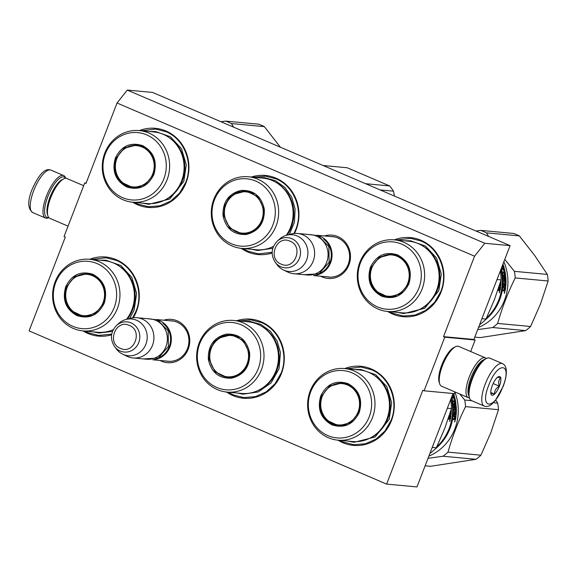 <?xml version="1.0" encoding="UTF-8"?>
<svg xmlns="http://www.w3.org/2000/svg" width="577" height="577" viewBox="0 0 577 577"><rect width="100%" height="100%" fill="white"/><g stroke="black" fill="none" stroke-linecap="round" stroke-linejoin="round"><path stroke-width="0.87" d="M474.561 256.202L443.518 336.643L444.773 337.177L424.081 390.802L422.826 390.261L386.619 484.103L29.095 330.902L65.309 237.06L64.054 236.527L84.747 182.902L85.995 183.436L117.037 103.002L474.561 256.202L484.788 243.27L510.09 245.629L473.883 339.471L443.518 336.643M163.81 320.206A21.753 20.361 95.3 0 1 177.197 320.848A21.753 20.361 95.3 0 1 188.232 349.099A21.753 20.361 95.3 0 1 161.618 361.224A21.753 20.361 95.3 0 1 160.06 360.474M324.512 235.964A21.753 20.361 95.3 0 1 337.898 236.606A21.753 20.361 95.3 0 1 348.934 264.865A21.753 20.361 95.3 0 1 322.319 276.989A21.753 20.361 95.3 0 1 320.762 276.239M139.353 130.59A39.719 37.18 95.3 0 1 165.96 131.001A39.719 37.18 95.3 0 1 186.111 182.592A39.719 37.18 95.3 0 1 137.506 204.727A39.719 37.18 95.3 0 1 132.688 202.21M272.128 252.986A39.719 37.18 95.3 0 1 247.519 251.868A39.719 37.18 95.3 0 1 241.157 248.334M251.291 177.038A39.719 37.18 95.3 0 1 275.965 178.134A39.719 37.18 95.3 0 1 294.479 233.44M394.372 239.866A39.719 37.18 95.3 0 1 420.979 240.277A39.719 37.18 95.3 0 1 441.131 291.875A39.719 37.18 95.3 0 1 392.526 314.011A39.719 37.18 95.3 0 1 387.701 311.486M111.592 334.811A39.719 37.18 95.3 0 1 87.848 333.427A39.719 37.18 95.3 0 1 83.03 330.909M89.695 259.289A39.719 37.18 95.3 0 1 116.302 259.693A39.719 37.18 95.3 0 1 133.309 317.725M236.628 320.74A39.719 37.18 95.3 0 1 261.309 321.836A39.719 37.18 95.3 0 1 281.461 373.427A39.719 37.18 95.3 0 1 232.856 395.562A39.719 37.18 95.3 0 1 226.494 392.035M344.714 368.566A39.719 37.18 95.3 0 1 371.314 368.97A39.719 37.18 95.3 0 1 391.466 420.568A39.719 37.18 95.3 0 1 342.868 442.703A39.719 37.18 95.3 0 1 338.043 440.186M117.037 103.002L127.265 90.07L484.788 243.27M127.265 90.07L152.566 92.421L510.09 245.629M84.747 182.902L86.153 183.032M386.619 484.103L416.976 486.93L453.032 393.492M424.081 390.802L454.438 393.629L455.073 391.992M444.773 337.177L475.131 340.004L470.681 351.537M475.131 340.004L473.883 339.471M170.042 320.783A20.31 19.012 95.3 0 1 171.795 320.862A20.31 19.012 95.3 0 1 177.189 322.233A20.31 19.012 95.3 0 1 188.362 345.782A20.31 19.012 95.3 0 1 168.03 361.303A20.31 19.012 95.3 0 1 166.291 361.058M330.744 236.548A20.31 19.012 95.3 0 1 332.496 236.62A20.31 19.012 95.3 0 1 337.884 237.998A20.31 19.012 95.3 0 1 349.063 261.54A20.31 19.012 95.3 0 1 328.731 277.068A20.31 19.012 95.3 0 1 326.993 276.816M253.462 177.24L265.608 176.194L275.965 178.834C294.191 186.061 303.675 210.345 295.749 229.487L293.945 233.49M272.135 252.337L258.381 253.858L248.031 251.226L242.91 248.507M238.806 320.942L250.952 319.889L261.302 322.529C279.535 329.763 289.012 354.04 281.093 373.182L274.998 383.82L266.105 391.913L255.315 396.651L243.725 397.553L233.368 394.92L228.247 392.201M346.626 368.739L360.957 367.03L371.314 369.662C389.54 376.896 399.024 401.181 391.098 420.323L385.003 430.961L376.11 439.054L365.328 443.792L353.73 444.694L343.38 442.054L339.961 440.366M141.271 130.77L155.602 129.06L165.952 131.693C184.178 138.927 193.663 163.204 185.744 182.354L179.649 192.985L170.756 201.077L159.966 205.816L148.376 206.717L138.018 204.085L134.6 202.39M91.613 259.462L105.944 257.753L116.294 260.386C134.52 267.62 144.005 291.904 136.078 311.046L132.724 317.797M111.707 334.126L98.71 335.417L88.36 332.778L84.942 331.09M396.284 240.046L410.622 238.337L420.972 240.97C439.198 248.204 448.682 272.488 440.756 291.63L434.661 302.261L425.776 310.354L414.986 315.092L403.388 315.994L393.038 313.361L389.619 311.667M318.504 235.769A20.224 18.926 95.3 0 1 320.35 236.447A20.224 18.926 -84.7 0 1 331.833 258.006A20.224 18.926 -84.7 0 1 314.818 275.316M320.451 273A19.647 18.385 -84.7 0 0 331.212 256.902A19.647 18.385 -84.7 0 0 323.603 239.087M297.573 233.461L311.032 234.709A20.224 18.926 95.3 0 1 316.398 236.08A20.224 18.926 -84.7 0 1 327.534 259.527A20.224 18.926 -84.7 0 1 307.281 274.984L293.823 273.729A20.224 18.926 -84.7 0 0 314.068 258.272A20.224 18.926 -84.7 0 0 302.939 234.825A20.224 18.926 95.3 0 0 297.573 233.461A20.224 18.926 95.3 0 0 291.313 233.988L286.639 235.236A18.45 17.267 95.3 0 1 297.249 236A18.45 17.267 -84.7 0 1 306.603 259.967A18.45 17.267 -84.7 0 1 284.035 270.245A18.45 17.267 95.3 0 1 283.408 269.964A18.45 17.267 95.3 0 1 277.184 264.865L275.279 262.362A15.153 14.18 -84.7 0 0 280.905 266.783A15.153 14.18 -84.7 0 0 299.441 258.337A15.153 14.18 -84.7 0 0 291.753 238.662A15.153 14.18 -84.7 0 0 277.248 241.2L279.578 239.102A18.45 17.267 95.3 0 1 286.639 235.236M293.823 273.729A20.224 18.926 -84.7 0 1 288.457 272.358A20.224 18.926 95.3 0 1 287.772 272.048L283.408 269.964M157.802 320.011A20.224 18.926 95.3 0 1 159.649 320.682A20.224 18.926 -84.7 0 1 171.131 342.248A20.224 18.926 -84.7 0 1 154.117 359.558M159.75 357.242A19.647 18.385 -84.7 0 0 170.511 341.137A19.647 18.385 -84.7 0 0 162.902 323.322M136.872 317.696L150.33 318.951A20.224 18.926 95.3 0 1 155.696 320.314A20.224 18.926 -84.7 0 1 166.832 343.762A20.224 18.926 -84.7 0 1 146.58 359.219L133.121 357.964A20.224 18.926 -84.7 0 0 153.367 342.507A20.224 18.926 -84.7 0 0 142.238 319.067A20.224 18.926 95.3 0 0 136.872 317.696A20.224 18.926 95.3 0 0 130.611 318.23L125.937 319.478A18.45 17.267 95.3 0 1 136.547 320.242A18.45 17.267 -84.7 0 1 145.902 344.202A18.45 17.267 -84.7 0 1 123.334 354.48A18.45 17.267 95.3 0 1 122.706 354.199A18.45 17.267 95.3 0 1 116.482 349.099L114.578 346.604A15.153 14.18 -84.7 0 0 120.204 351.025A15.153 14.18 -84.7 0 0 138.74 342.579A15.153 14.18 -84.7 0 0 131.051 322.896A15.153 14.18 -84.7 0 0 116.547 325.442L118.876 323.336A18.45 17.267 95.3 0 1 125.937 319.478M133.121 357.964A20.224 18.926 -84.7 0 1 127.755 356.6A20.224 18.926 95.3 0 1 127.07 356.29L122.706 354.199M502.437 363.575L489.685 358.115A23.109 7.782 113.2 0 0 488.863 357.906A23.109 7.782 113.2 0 0 486.526 358.418A23.109 7.782 113.2 0 0 472.484 378.599A23.109 7.782 113.2 0 0 469.527 398.094A23.109 7.782 113.2 0 0 471.481 400.597L484.233 406.064C486.743 406.936 489.253 406.323 491.748 404.225L495.304 400.582L503.115 386.518C505.51 380.257 506.57 374.848 506.289 370.304C506.079 367.015 504.796 364.772 502.437 363.575A23.109 7.782 113.2 0 0 485.235 384.066A23.109 7.782 113.2 0 0 484.233 406.064M486.526 358.418L485.228 359.038A21.955 7.393 113.2 0 0 471.892 378.209A21.955 7.393 113.2 0 0 469.079 396.731L469.527 398.094M488.748 385.227C478.968 409.403 494.013 410.802 502.92 386.547C512.701 362.378 497.655 360.978 488.748 385.227M492.289 385.559A10.112 3.404 113.2 0 0 490.998 394.091A10.112 3.404 113.2 0 0 499.379 386.222A10.112 3.404 113.2 0 0 498.434 376.731A10.112 3.404 113.2 0 0 492.289 385.559M490.89 393.73C490.508 393.175 491.676 393.283 494.395 394.055C494.467 390.766 496.083 388.141 499.249 386.179C498.153 382.782 498.6 380.041 500.598 377.971C497.886 377.199 496.718 377.091 497.093 377.647M499.249 386.179L493.147 383.561M494.395 394.055L490.767 392.504M48.742 217.529A21.955 7.393 -66.8 0 1 47.862 196.512A21.955 7.393 -66.8 0 1 63.42 176.85A21.955 7.393 -66.8 0 1 65.554 178.293M48.829 217.63L48.612 217.731A23.109 7.782 -66.8 0 1 45.453 218.041A23.109 7.782 -66.8 0 1 46.463 196.043A23.109 7.782 -66.8 0 1 62.835 175.35A23.109 7.782 -66.8 0 1 63.658 175.552A23.109 7.782 -66.8 0 1 65.619 178.055L65.691 178.286M68.057 226.155L49.773 218.322A21.666 7.299 -66.8 0 1 47.934 215.971A21.666 7.299 -66.8 0 1 50.718 197.695A21.666 7.299 -66.8 0 1 63.874 178.776A21.666 7.299 -66.8 0 1 66.066 178.293A21.666 7.299 -66.8 0 1 66.838 178.488L83.665 185.7M47.934 215.971L47.379 214.269A20.224 6.809 -66.8 0 1 49.975 197.211A20.224 6.809 -66.8 0 1 62.251 179.555L63.874 178.776M484.204 359.622A20.224 6.809 113.2 0 0 470.998 377.625A20.224 6.809 113.2 0 0 468.791 395.584M486.31 358.526A21.666 7.299 113.2 0 0 485.365 357.834A21.666 7.299 113.2 0 0 484.593 357.639A21.666 7.299 113.2 0 0 469.245 377.041A21.666 7.299 113.2 0 0 468.3 397.661A21.666 7.299 113.2 0 0 469.447 397.87M485.365 357.834L458.614 346.366A21.666 7.299 113.2 0 0 457.842 346.178A21.666 7.299 113.2 0 0 455.65 346.662A21.666 7.299 113.2 0 0 442.494 365.58A21.666 7.299 113.2 0 0 439.71 383.856A21.666 7.299 113.2 0 0 441.549 386.201L468.3 397.661M455.65 346.662L454.027 347.433A20.224 6.809 113.2 0 0 441.744 365.09A20.224 6.809 113.2 0 0 439.155 382.147L439.71 383.856M480.67 230.382A54.887 51.382 95.3 0 1 483.591 231.521A54.887 51.382 -84.7 0 1 486.433 232.848L519.365 235.914A54.887 51.382 -84.7 0 0 516.523 234.587A54.887 51.382 -84.7 0 0 513.609 233.447L480.67 230.382L475.982 231.009M548.15 280.992L515.211 277.926C507.803 292.95 501.947 308.118 497.655 323.43L530.595 326.495L540.541 303.855L548.15 280.992A54.887 51.382 -84.7 0 0 547.335 274.414L534.518 255.272L519.365 235.914M494.951 307.678A47.812 44.754 -84.7 0 0 500.923 269.394M484.492 320.588A48.389 45.294 -84.7 0 0 501.377 268.204M477.684 329.611L492.715 327.541L525.647 330.607L480.129 337.617L474.792 337.119M515.211 277.926A54.887 51.382 -84.7 0 0 514.395 271.349L547.335 274.414M486.433 232.848L488.683 236.455M504.781 259.383L514.395 271.349M525.647 330.607A54.887 51.382 -84.7 0 0 530.595 326.495M492.715 327.541A54.887 51.382 -84.7 0 0 497.655 323.43M478.535 327.411A48.389 45.294 -84.7 0 0 503.865 261.77M502.134 266.257L502.856 267.714L504.139 267.836L503.13 266.675L502.617 266.862A47.812 44.754 -84.7 0 0 502.293 265.831M503.13 266.675A48.389 45.294 -84.7 0 0 502.603 265.038M503.62 268.002L502.617 266.862M502.949 264.136A48.389 45.294 -84.7 0 1 504.074 267.605L503.173 266.567A48.389 45.294 -84.7 0 0 502.639 264.937M503.209 266.617A47.812 44.754 -84.7 0 0 502.646 264.915M503.699 287.158L504.067 287.202A48.389 45.294 -84.7 0 0 504.327 284.136L503.952 284.115M505.387 286.603L505.762 286.646L505.387 286.61A48.389 45.294 -84.7 0 0 505.567 284.252L505.2 284.043A48.389 45.294 -84.7 0 1 505.063 286.041L504.695 286.004A48.389 45.294 -84.7 0 0 504.832 284.007L504.327 284.136M505.2 284.043L504.825 284.021M505.762 286.646A48.389 45.294 -84.7 0 0 505.805 276.895L505.264 276.96A47.812 44.754 -84.7 0 1 505.308 277.494M505.416 284.057A47.812 44.754 -84.7 0 0 505.452 282.932M505.474 281.836A47.812 44.754 -84.7 0 0 505.466 280.783M504.817 278.749L504.817 278.749A48.389 45.294 -84.7 0 0 504.68 276.794L504.796 276.361L505.603 276.441L504.695 276.47M504.68 276.794L504.774 276.361M505.019 274.782A47.812 44.754 -84.7 0 1 505.091 275.33L505.625 275.251L505.524 275.676L504.074 275.712A48.389 45.294 -84.7 0 1 504.327 278.705L504.767 278.922L503.959 278.929M504.392 278.886L503.959 278.915M504.074 275.712L503.714 275.763M504.074 275.669L503.699 275.633L504.11 275.546M505.625 275.251A48.389 45.294 -84.7 0 0 504.428 268.911L503.909 269.07A47.812 44.754 -84.7 0 1 504.002 269.459M504.803 273.361A47.812 44.754 -84.7 0 0 504.63 272.366M503.216 272.344L504.81 272.33A48.389 45.294 -84.7 0 0 504.248 269.647L503.829 269.445A48.389 45.294 -84.7 0 1 504.356 271.868L503.981 271.832A48.389 45.294 -84.7 0 0 503.454 269.409L502.581 269.329L502.322 268.291L504.161 268.464L502.379 268.507M504.81 272.33L503.187 272.178L503.368 273.224L504.24 273.31A48.389 45.294 -84.7 0 1 504.442 274.702L503.634 274.767M504.442 274.702L503.627 275.063L503.728 274.638M504.659 278.929A47.812 44.754 -84.7 0 1 504.687 279.643L505.228 279.607L505.091 280.047L504.154 279.96L503.988 279.492A48.389 45.294 -84.7 0 0 503.627 275.063M505.228 279.607A48.389 45.294 -84.7 0 0 505.12 277.645L504.752 277.681M505.127 277.537L504.738 277.544L505.12 277.645M504.017 280.689L505.632 280.775A48.389 45.294 -84.7 0 0 505.495 277.681L505.171 277.479M505.077 280.047A47.812 44.754 -84.7 0 0 505.063 279.621M505.632 280.775L504.017 280.624L504.017 281.699L505.64 281.85L505.618 282.932L504.096 282.831M505.618 282.932L504.161 282.795L503.988 283.235A48.389 45.294 -84.7 0 1 503.627 287.779L504.435 288.32L503.678 288.226M504.067 287.202L505.668 287.534A48.389 45.294 -84.7 0 1 505.214 290.628L504.413 291.032L504.305 290.318L503.945 290.988L503.137 290.909A48.389 45.294 -84.7 0 0 503.332 289.798L504.046 289.87L504.435 288.32M504.413 291.032L503.771 290.217L503.144 290.851M504.976 291.082L504.334 290.967M504.399 293.325L504.738 291.825L504.399 293.325M504.161 268.464L504.428 268.911M505.603 276.441L505.805 276.895M505.214 290.628L504.68 290.527A47.812 44.754 -84.7 0 0 504.781 289.935M505.019 288.363A47.812 44.754 -84.7 0 0 505.135 287.483M504.615 273.339A48.389 45.294 -84.7 0 1 504.817 274.739L505.012 273.548L504.255 273.411M504.817 274.739L504.284 274.825A47.812 44.754 -84.7 0 0 504.269 274.731M505.135 274.767L504.284 274.825M504.644 288.327A47.812 44.754 -84.7 0 0 504.651 288.312L504.276 288.276A47.812 44.754 -84.7 0 0 504.276 288.276L504.651 288.312M504.81 288.356A48.389 45.294 -84.7 0 1 504.579 289.921L504.976 289.777A48.389 45.294 -84.7 0 0 505.185 288.385M504.579 289.921L504.11 289.834M505.063 276.506L505.264 276.96M505.091 275.33L504.983 275.756M503.634 268.622L503.909 269.07M504.687 279.643L504.55 280.069M504.68 290.527L504.442 290.974M504.269 292.892L504.695 292.856L504.428 292.193M504.817 292.287L504.406 292.236M504.464 292.25L504.269 292.871M408.898 283.797C402.919 295.85 393.846 299.982 381.678 296.196C370.463 289.957 366.698 280.328 370.398 267.302C376.377 255.25 385.45 251.118 397.611 254.904C408.833 261.136 412.598 270.772 408.898 283.797M408.603 283.603L400.279 294.01L387.845 297.141L382.089 295.676C371.162 289.604 367.499 280.22 371.098 267.533L379.421 257.126L391.862 253.995L400.719 257.14L407.261 264.216L410.088 273.714L408.603 283.603M500.901 269.445A48.389 45.294 95.3 0 1 498.824 299.759A48.389 45.294 95.3 0 1 486.447 318.143M387.629 311.486L402.104 312.828A35.969 33.668 95.3 0 0 436.565 290.361A35.969 33.668 -84.7 0 0 408.768 241.208L394.3 239.859A35.969 33.668 -84.7 0 0 359.839 262.333A35.969 33.668 95.3 0 0 387.629 311.486A35.969 33.668 95.3 0 0 422.09 289.012A35.969 33.668 -84.7 0 0 394.3 239.859M418.902 288.082A33.798 31.634 -84.7 0 0 401.751 244.179A33.798 31.634 -84.7 0 0 360.394 263.018A33.798 31.634 95.3 0 0 377.546 306.921A33.798 31.634 95.3 0 0 418.902 288.082M377.618 292.07L388.458 297.191M392.454 254.06L380.892 257.082M497.006 279.535L501.117 279.917A53.445 50.026 -84.7 0 0 500.302 270.995M481.91 318.663L486.022 319.045A53.445 50.026 95.3 0 1 479.53 324.837M501.117 279.917L494.446 299.564L486.022 319.045M499.018 286.682A48.389 45.294 95.3 0 1 499.011 286.733L500.612 287.058A48.389 45.294 95.3 0 1 500.151 290.159L499.271 290.491M499.711 284.504A48.389 45.294 95.3 0 1 499.632 285.536L500.007 285.572A48.389 45.294 95.3 0 0 500.144 283.567L500.007 283.567M500.144 283.567L500.511 283.783A48.389 45.294 95.3 0 1 500.331 286.142L500.706 286.17L500.331 286.134M500.396 282.456A47.812 44.754 95.3 0 1 500.353 283.588M500.951 280.48A48.389 45.294 95.3 0 1 500.706 286.17M500.562 282.463L500.576 281.381M498.658 287.779L498.564 287.303L499.372 287.844L498.665 287.757M499.372 287.844L498.982 289.394L498.268 289.329A48.389 45.294 95.3 0 1 498.074 290.44L498.889 290.512L498.088 290.382M498.889 290.512L499.242 289.849L499.35 290.556L499.913 290.606M499.35 291.767L499.754 291.811L499.365 291.724M499.754 291.811L499.588 292.467L499.307 291.89M499.343 292.856L499.668 291.349L499.343 292.856M500.071 287.007A47.812 44.754 95.3 0 1 499.963 287.894M499.725 289.466A47.812 44.754 95.3 0 1 499.624 290.058L499.379 290.505M500.151 290.159L499.624 290.058M500.122 287.916L499.213 287.808A47.812 44.754 95.3 0 1 499.213 287.822L500.122 287.916A48.389 45.294 95.3 0 1 499.92 289.301L499.055 289.365M499.747 287.88A48.389 45.294 95.3 0 1 499.516 289.445M498.816 290.447L498.708 289.748L498.355 290.404M404.398 240.804L410.55 240.782L425.494 246.09L436.537 258.027L441.311 274.046L438.801 290.736L424.751 308.291L403.77 313.578L397.733 312.424M407.744 283.249A20.722 19.402 95.3 0 1 382.385 294.797A20.722 19.402 95.3 0 1 371.869 267.879A20.722 19.402 -84.7 0 1 397.228 256.332A20.722 19.402 -84.7 0 1 407.744 283.249M396.435 295.965A21.306 19.943 95.3 0 1 388.718 296.859C375.512 296.095 366.525 280.256 371.862 267.807C375.973 258.604 382.912 254.147 392.67 254.435A21.306 19.943 -84.7 0 1 400.07 256.729M394.488 196.086L393.471 191.167A54.887 51.382 -84.7 0 0 389.677 185.945L347.246 167.763L323.156 165.52M380.106 189.927L393.471 191.167M365.58 183.702L389.677 185.945M264.309 209.271C264.742 222.83 258.763 231.218 246.379 234.457C233.671 235.084 225.881 228.809 222.996 215.632C222.563 202.08 228.542 193.684 240.926 190.446C253.635 189.819 261.424 196.093 264.309 209.271M263.977 209.372C264.396 222.578 258.575 230.75 246.509 233.901L241.85 234.046L229.74 228.211L223.739 215.567L224.59 205.931L229.278 197.601L236.873 192.235L245.867 190.9L257.969 196.735L263.977 209.372M286.242 235.351A35.969 33.668 95.3 0 0 292.835 208.78A35.969 33.668 -84.7 0 0 262.773 178.113L248.305 176.764A35.969 33.668 -84.7 0 0 211.571 217.717A35.969 33.668 95.3 0 0 241.633 248.384A35.969 33.668 95.3 0 0 278.366 207.439A35.969 33.668 -84.7 0 0 248.305 176.764M275.034 207.626A33.798 31.634 -84.7 0 0 239.513 179.021A33.798 31.634 -84.7 0 0 212.271 217.284A33.798 31.634 95.3 0 0 247.793 245.881A33.798 31.634 95.3 0 0 275.034 207.626M231.622 228.975L242.448 234.089M246.473 190.965L234.868 193.995M273.491 246.408A35.969 33.668 95.3 0 1 256.109 249.733L241.633 248.384M258.402 177.702L264.554 177.687L275.568 180.752L284.988 187.525L291.753 197.255L295.114 208.86L294.443 222.239L289.308 234.529M272.798 248.29L257.775 250.483L251.731 249.329M263.054 209.509A20.722 19.402 95.3 0 1 246.35 232.964A20.722 19.402 95.3 0 1 224.568 215.43A20.722 19.402 -84.7 0 1 241.273 191.968A20.722 19.402 -84.7 0 1 263.054 209.509M250.418 232.87A21.306 19.943 95.3 0 1 242.722 233.764C232.538 232.069 226.48 225.975 224.547 215.481C222.498 202.585 234.038 189.739 246.675 191.333A21.306 19.943 -84.7 0 1 254.082 193.634M225.657 121.105A54.887 51.382 95.3 0 1 228.571 122.245A54.887 51.382 -84.7 0 1 231.413 123.572L264.353 126.637A54.887 51.382 -84.7 0 0 261.511 125.31A54.887 51.382 -84.7 0 0 258.597 124.17L225.657 121.105L220.962 121.733M280.364 147.185L264.353 126.637M231.413 123.572L233.671 127.178M153.886 174.521C147.907 186.573 138.833 190.706 126.666 186.919C115.443 180.68 111.686 171.052 115.378 158.026C121.358 145.974 130.431 141.841 142.598 145.628C153.821 151.859 157.579 161.495 153.886 174.521M153.583 174.326L145.26 184.727L132.825 187.864L127.077 186.4C116.143 180.327 112.479 170.943 116.085 158.257L124.408 147.849L136.843 144.719L145.7 147.863L152.241 154.939L155.069 164.431L153.583 174.326M132.616 202.202L147.085 203.551A35.969 33.668 95.3 0 0 181.546 181.077A35.969 33.668 -84.7 0 0 153.756 131.931L139.281 130.582A35.969 33.668 -84.7 0 0 104.819 153.056A35.969 33.668 95.3 0 0 132.616 202.202A35.969 33.668 95.3 0 0 167.078 179.735A35.969 33.668 -84.7 0 0 139.281 130.582M163.882 178.805A33.798 31.634 -84.7 0 0 146.738 134.903A33.798 31.634 -84.7 0 0 105.382 153.734A33.798 31.634 95.3 0 0 122.526 197.637A33.798 31.634 95.3 0 0 163.882 178.805M122.598 182.794L133.438 187.907M137.434 144.784L125.873 147.799M149.385 131.527L155.53 131.506L170.482 136.814L181.517 148.751L186.292 164.77L183.782 181.459L169.739 199.015L148.758 204.301L142.721 203.147M152.725 173.973A20.722 19.402 95.3 0 1 127.366 185.52A20.722 19.402 95.3 0 1 116.857 158.603A20.722 19.402 -84.7 0 1 142.209 147.056A20.722 19.402 -84.7 0 1 152.725 173.973M141.423 186.688A21.306 19.943 95.3 0 1 133.698 187.583C120.492 186.818 111.512 170.98 116.85 158.531C120.961 149.328 127.892 144.87 137.651 145.159A21.306 19.943 -84.7 0 1 145.058 147.452M445.285 436.371A47.812 44.754 -84.7 0 0 451.264 398.087M434.834 449.288A48.389 45.294 -84.7 0 0 451.719 396.897M428.026 458.304L443.049 456.241L475.989 459.306L430.464 466.31L425.126 465.812M498.492 409.692L465.552 406.626C458.145 421.643 452.289 436.811 447.997 452.123L480.929 455.188L490.883 432.548L498.492 409.692A54.887 51.382 -84.7 0 0 497.677 403.107L495.744 400.02M465.552 406.626A54.887 51.382 -84.7 0 0 464.737 400.041L471.697 400.69M493.414 402.71L497.677 403.107M459.804 394.026L464.737 400.041M475.989 459.306A54.887 51.382 -84.7 0 0 480.929 455.188M443.049 456.241A54.887 51.382 -84.7 0 0 447.997 452.123M428.87 456.111A48.389 45.294 -84.7 0 0 454.95 392.302M452.469 394.949L453.197 396.413L454.481 396.529L453.472 395.375L452.959 395.555A47.812 44.754 -84.7 0 0 452.635 394.531M453.472 395.375A48.389 45.294 -84.7 0 0 452.945 393.73M453.962 396.702L452.959 395.555M453.544 393.543A48.389 45.294 -84.7 0 1 454.416 396.305L453.508 395.267A48.389 45.294 -84.7 0 0 452.981 393.637A47.812 44.754 -84.7 0 1 453.551 395.317M454.034 415.858L454.409 415.902A48.389 45.294 -84.7 0 0 454.662 412.829L454.287 412.815M455.037 405.169L456.14 405.595A48.389 45.294 -84.7 0 1 456.104 415.339L455.729 415.303A48.389 45.294 -84.7 0 0 455.909 412.952L455.541 412.735A48.389 45.294 -84.7 0 1 455.404 414.74L455.029 414.704A48.389 45.294 -84.7 0 0 455.166 412.699L454.662 412.829M455.541 412.735L455.166 412.721M456.14 405.595L455.606 405.66A47.812 44.754 -84.7 0 1 455.65 406.186M455.751 412.757A47.812 44.754 -84.7 0 0 455.794 411.625M455.816 410.536A47.812 44.754 -84.7 0 0 455.808 409.475M455.945 405.133L455.116 405.061M455.015 405.487L455.13 405.061L455.015 405.487A48.389 45.294 -84.7 0 1 455.159 407.449L455.159 407.449M454.734 407.578L454.301 407.629L454.662 407.398A48.389 45.294 -84.7 0 0 454.416 404.412L454.056 404.463M454.416 404.369L454.041 404.333M455.361 403.482A47.812 44.754 -84.7 0 1 455.426 404.03L455.967 403.943L455.859 404.376L454.034 404.304M455.967 403.943A48.389 45.294 -84.7 0 0 454.77 397.611L454.243 397.762A47.812 44.754 -84.7 0 1 454.344 398.159M455.145 402.054A47.812 44.754 -84.7 0 0 454.972 401.065M453.558 401.044L455.145 401.022A48.389 45.294 -84.7 0 0 454.582 398.346L454.171 398.137A48.389 45.294 -84.7 0 1 454.698 400.561L454.323 400.532A48.389 45.294 -84.7 0 0 453.796 398.108L452.923 398.022L452.664 396.99L454.496 397.156L452.721 397.207M455.145 401.022L453.529 400.871L453.71 401.924L454.582 402.003A48.389 45.294 -84.7 0 1 454.784 403.402L453.976 403.46M454.784 403.402L454.041 403.337M453.969 403.763L454.07 403.33L453.969 403.763A48.389 45.294 -84.7 0 1 454.323 408.191L455.426 408.74A47.812 44.754 -84.7 0 0 455.404 408.314M455.001 407.622A47.812 44.754 -84.7 0 1 455.029 408.336L455.57 408.307A48.389 45.294 -84.7 0 0 455.462 406.345L455.094 406.381M455.469 406.23L455.08 406.244M454.359 409.389L455.974 409.475A48.389 45.294 -84.7 0 0 455.837 406.381L455.08 406.222M455.974 409.475L454.359 409.324L454.359 410.398L455.981 410.55L455.96 411.632L454.431 411.531M455.96 411.632L454.496 411.495L454.33 411.935A48.389 45.294 -84.7 0 1 453.962 416.471L454.777 417.012L454.012 416.919M454.409 415.902L456.01 416.226A48.389 45.294 -84.7 0 1 455.556 419.328L454.748 419.724L454.64 419.017L454.287 419.681L453.479 419.609A48.389 45.294 -84.7 0 0 453.673 418.498L454.387 418.563L454.777 417.012M454.748 419.724L454.113 418.916L453.486 419.551M455.311 419.775L454.669 419.659M454.741 422.025L455.073 420.518L454.726 422.025M455.57 408.307L455.426 408.74M454.496 397.156L454.77 397.611M456.104 415.339L455.729 415.303M455.556 419.328L455.022 419.227A47.812 44.754 -84.7 0 0 455.123 418.635M455.361 417.063A47.812 44.754 -84.7 0 0 455.469 416.176M454.957 402.039A48.389 45.294 -84.7 0 1 455.159 403.431L455.354 402.241L454.597 402.111M455.159 403.431L454.626 403.525A47.812 44.754 -84.7 0 0 454.611 403.424M455.469 403.46L454.626 403.525M454.986 417.027A47.812 44.754 -84.7 0 0 454.986 417.012L454.611 416.976A47.812 44.754 -84.7 0 0 454.611 416.976L454.986 417.012M455.152 417.048A48.389 45.294 -84.7 0 1 454.914 418.613L455.318 418.469A48.389 45.294 -84.7 0 0 455.527 417.084M454.914 418.613L454.452 418.534M455.404 405.205L455.606 405.66M455.426 404.03L455.325 404.455M453.976 397.322L454.243 397.762M455.029 408.336L454.885 408.768M455.022 419.227L454.784 419.674M454.611 421.592L455.159 420.979L454.77 420.893M455.159 420.979L454.748 420.936M454.654 421.607L454.799 420.95M359.24 412.497C353.261 424.549 344.188 428.675 332.02 424.888C320.798 418.657 317.04 409.028 320.74 395.995C326.719 383.943 335.792 379.81 347.953 383.604C359.175 389.836 362.94 399.464 359.24 412.497M358.944 412.303L350.614 422.703L338.18 425.833L332.431 424.376C321.504 418.303 317.84 408.92 321.439 396.226L329.763 385.825L342.197 382.695L351.054 385.84L357.596 392.915L360.43 402.407L358.944 412.303M451.243 398.144A48.389 45.294 95.3 0 1 449.166 428.459A48.389 45.294 95.3 0 1 436.789 446.843M337.971 440.179L352.439 441.528A35.969 33.668 95.3 0 0 386.9 419.053A35.969 33.668 -84.7 0 0 359.11 369.907L344.635 368.559A35.969 33.668 -84.7 0 0 310.174 391.033A35.969 33.668 95.3 0 0 337.971 440.179A35.969 33.668 95.3 0 0 372.432 417.705A35.969 33.668 -84.7 0 0 344.635 368.559M369.237 416.782A33.798 31.634 -84.7 0 0 352.093 372.879A33.798 31.634 -84.7 0 0 310.736 391.711A33.798 31.634 95.3 0 0 327.887 435.613A33.798 31.634 95.3 0 0 369.237 416.782M327.96 420.77L338.793 425.884M342.796 382.76L331.234 385.775M447.348 408.227L451.459 408.61A53.445 50.026 -84.7 0 0 450.644 399.688M432.252 447.363L436.363 447.745A53.445 50.026 95.3 0 1 429.865 453.529M451.459 408.61L444.788 428.257L436.363 447.745M449.353 415.375A48.389 45.294 95.3 0 1 449.353 415.426L450.947 415.757A48.389 45.294 95.3 0 1 450.493 418.859L449.606 419.19M450.053 413.204A48.389 45.294 95.3 0 1 449.973 414.236L450.348 414.264A48.389 45.294 95.3 0 0 450.486 412.267L450.348 412.259M450.486 412.267L450.846 412.476A48.389 45.294 95.3 0 1 450.673 414.834L451.048 414.87L450.673 414.834M450.738 411.156A47.812 44.754 95.3 0 1 450.695 412.288M451.293 409.18A48.389 45.294 95.3 0 1 451.048 414.87M450.918 410.081L450.687 411.156M449 416.479L448.906 416.003L449.714 416.544L449.007 416.45M449.714 416.544L449.324 418.094L448.61 418.029A48.389 45.294 95.3 0 1 448.416 419.133L449.223 419.212L448.423 419.075M449.223 419.212L449.584 418.541L449.692 419.255L450.255 419.306M449.685 420.467L450.096 420.51L449.707 420.417M450.096 420.51L449.772 420.936M449.678 421.556L450.017 420.049L449.678 421.556M450.413 415.707A47.812 44.754 95.3 0 1 450.298 416.594M450.067 418.159A47.812 44.754 95.3 0 1 449.966 418.758L449.721 419.198M450.493 418.859L449.966 418.758M449.555 416.5L450.464 416.616L449.555 416.5A47.812 44.754 95.3 0 1 449.548 416.522M450.089 416.58A48.389 45.294 95.3 0 1 449.858 418.145L449.389 418.065M449.858 418.145L450.262 418A48.389 45.294 95.3 0 0 450.464 416.616M449.158 419.147L449.05 418.448L448.697 419.104M354.74 369.496L360.892 369.475L375.836 374.783L386.871 386.72L391.646 402.746L389.143 419.436L375.093 436.991L354.112 442.278L348.075 441.124M358.079 411.949A20.722 19.402 95.3 0 1 332.727 423.496A20.722 19.402 95.3 0 1 322.211 396.572A20.722 19.402 -84.7 0 1 347.57 385.025A20.722 19.402 -84.7 0 1 358.079 411.949M346.777 424.658A21.306 19.943 95.3 0 1 339.06 425.559C325.846 424.795 316.867 408.956 322.204 396.507C326.315 387.304 333.246 382.847 343.005 383.128A21.306 19.943 -84.7 0 1 350.412 385.429M249.653 352.973C250.086 366.525 244.107 374.92 231.723 378.151C219.015 378.779 211.218 372.504 208.34 359.327C207.908 345.774 213.887 337.379 226.271 334.141C238.979 333.513 246.768 339.795 249.653 352.973M249.314 353.074C249.733 366.272 243.912 374.444 231.853 377.596L227.187 377.74L215.084 371.905L209.076 359.262L209.927 349.626L214.622 341.295L222.217 335.929L231.204 334.595L243.314 340.43L249.314 353.074M226.977 392.079L241.446 393.427A35.969 33.668 95.3 0 0 278.179 352.475A35.969 33.668 -84.7 0 0 248.117 321.807L233.642 320.459A35.969 33.668 -84.7 0 0 196.916 361.411A35.969 33.668 95.3 0 0 226.977 392.079A35.969 33.668 95.3 0 0 263.711 351.133A35.969 33.668 -84.7 0 0 233.642 320.459M260.378 351.321A33.798 31.634 -84.7 0 0 224.85 322.716A33.798 31.634 -84.7 0 0 197.608 360.978A33.798 31.634 95.3 0 0 233.137 389.583A33.798 31.634 95.3 0 0 260.378 351.321M216.966 372.67L227.792 377.784M231.817 334.66L220.212 337.696M243.746 321.396L249.899 321.382L260.912 324.447L270.325 331.227L277.09 340.949L280.458 352.554L279.023 368.811L271.103 382.876L258.287 391.927L243.119 394.178L237.075 393.024M248.398 353.203A20.722 19.402 95.3 0 1 231.694 376.658A20.722 19.402 95.3 0 1 209.913 359.125A20.722 19.402 -84.7 0 1 226.617 335.663A20.722 19.402 -84.7 0 1 248.398 353.203M235.762 376.565A21.306 19.943 95.3 0 1 228.066 377.459C217.875 375.764 211.817 369.669 209.891 359.175C207.835 346.279 219.383 333.434 232.012 335.028A21.306 19.943 -84.7 0 1 239.419 337.329M104.221 303.221C98.241 315.266 89.168 319.398 77.008 315.612C65.785 309.38 62.02 299.752 65.72 286.719C71.699 274.666 80.773 270.534 92.94 274.32C104.156 280.559 107.921 290.188 104.221 303.221M103.925 303.019L95.602 313.426L83.167 316.557L77.412 315.092C66.485 309.02 62.821 299.643 66.42 286.949L74.75 276.549L87.185 273.419L96.042 276.563L102.583 283.632L105.411 293.13L103.925 303.019M126.464 319.333A35.969 33.668 95.3 0 0 131.888 309.777A35.969 33.668 -84.7 0 0 104.091 260.624L89.623 259.282A35.969 33.668 -84.7 0 0 55.161 281.749A35.969 33.668 95.3 0 0 82.951 330.902A35.969 33.668 95.3 0 0 117.412 308.428A35.969 33.668 -84.7 0 0 89.623 259.282M114.224 307.505A33.798 31.634 -84.7 0 0 97.073 263.602A33.798 31.634 -84.7 0 0 55.724 282.434A33.798 31.634 95.3 0 0 72.868 326.337A33.798 31.634 95.3 0 0 114.224 307.505M72.94 311.493L83.78 316.607M87.776 273.484L76.214 276.498M113.28 329.647A35.969 33.668 95.3 0 1 97.426 332.251L82.951 330.902M99.727 260.22L105.872 260.198L120.824 265.507L131.859 277.443L136.634 293.469L134.124 310.159L129.645 318.49M112.479 331.414L99.1 332.994L93.056 331.84M103.067 302.665A20.722 19.402 95.3 0 1 77.707 314.22A20.722 19.402 95.3 0 1 67.199 287.296A20.722 19.402 -84.7 0 1 92.551 275.748A20.722 19.402 -84.7 0 1 103.067 302.665M91.757 315.381A21.306 19.943 95.3 0 1 84.04 316.283C70.834 315.518 61.854 299.679 67.184 287.231C71.296 278.027 78.234 273.563 87.992 273.851A21.306 19.943 -84.7 0 1 95.4 276.152M290.007 241.179C276.484 234.55 267.079 258.929 281.15 264.122C294.674 270.757 304.079 246.372 290.007 241.179M129.306 325.414C115.782 318.785 106.377 343.171 120.449 348.364C133.972 354.992 143.377 330.614 129.306 325.414M45.453 218.041L32.701 212.574A23.109 7.782 -66.8 0 1 33.711 190.583A23.109 7.782 -66.8 0 1 50.906 170.092L63.658 175.552M504.327 278.705L503.952 278.734M503.945 290.988L503.418 290.88M423.879 246.704A35.341 33.084 -84.7 0 1 437.323 290.245A35.341 33.084 95.3 0 1 417.964 310.217M277.883 183.601A35.341 33.084 -84.7 0 1 293.563 208.989A35.341 33.084 95.3 0 1 287.058 235.127M273.455 246.487A35.341 33.084 95.3 0 1 271.976 247.122M168.866 137.427A35.341 33.084 -84.7 0 1 182.31 180.969A35.341 33.084 95.3 0 1 162.952 200.94M454.662 407.398L454.294 407.427M454.287 419.681L453.753 419.573M374.221 375.396A35.341 33.084 -84.7 0 1 387.665 418.945A35.341 33.084 95.3 0 1 368.306 438.917M263.227 327.303A35.341 33.084 -84.7 0 1 278.9 352.691A35.341 33.084 95.3 0 1 257.313 390.817M119.208 266.12A35.341 33.084 -84.7 0 1 132.645 309.669A35.341 33.084 95.3 0 1 127.272 319.117M334.234 236.873L317.328 235.301M330.484 277.14L313.578 275.568M277.248 241.2C271.204 247.757 270.548 254.81 275.279 262.362M173.533 321.108L156.627 319.535M169.782 361.382L152.876 359.803M116.547 325.442C110.503 331.991 109.846 339.045 114.578 346.604M32.701 212.574C27.674 208.629 27.451 200.984 32.023 189.631C40.368 170.742 46.622 168.448 50.906 170.092M147.092 318.648L157.586 319.918L168.167 330.866L168.441 346.496L158.278 358.05L143.341 358.916M307.793 234.413L318.288 235.676L328.868 246.624L329.142 262.254L318.98 273.815L304.043 274.681M504.774 278.922L504.233 278.958M455.109 407.614L454.568 407.651"/></g></svg>
